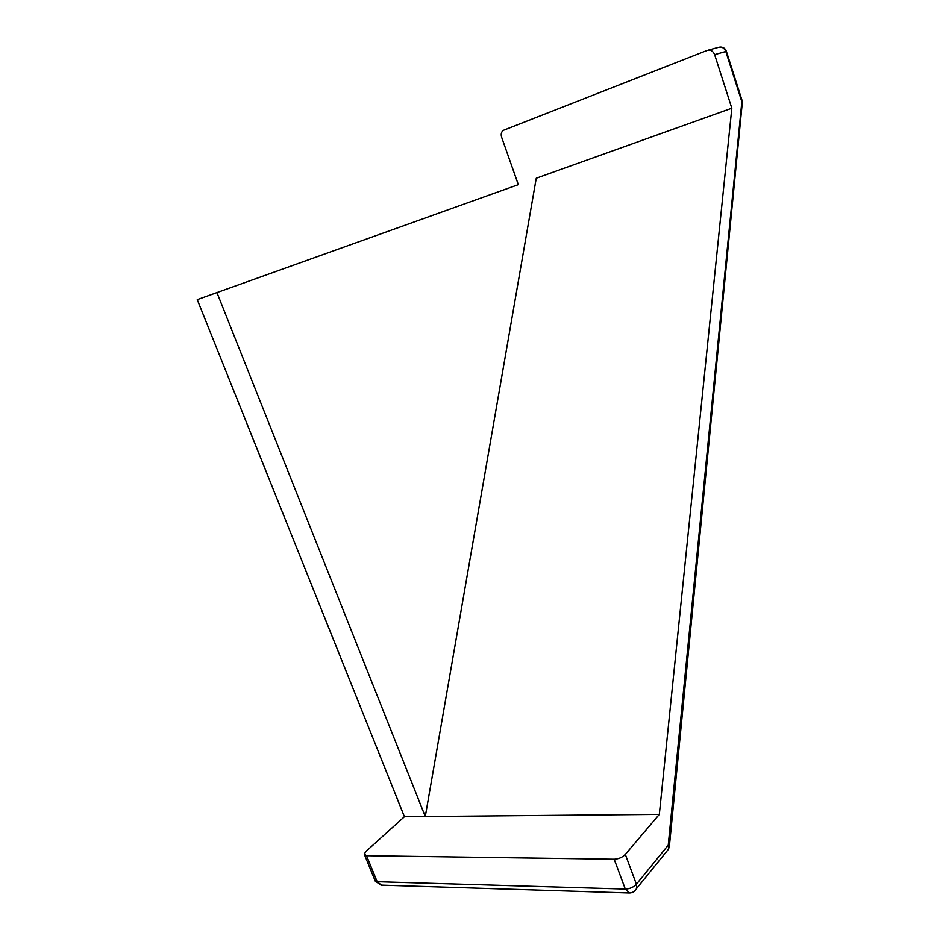 <?xml version="1.0" encoding="UTF-8"?>
<svg xmlns="http://www.w3.org/2000/svg" width="940" height="940" viewBox="0 0 940 940"><rect width="100%" height="100%" fill="white"/><g stroke="black" fill="none" stroke-linecap="round" stroke-linejoin="round"><path stroke-width="1.41" d="M742.494 105.104L741.848 101.767L668.246 845.13L669.374 846.435M726.409 51.418L742.412 101.567L741.848 101.767L725.809 51.489L714.635 54.638L731.825 108.206L659.328 814.381L625.335 854.401L636.404 884.235L668.246 845.13L668.552 849.114L666.413 851.758M714.635 54.638C713.061 50.913 710.546 49.515 707.08 50.443L503.182 130.39C501.29 132.047 500.773 134.326 501.631 137.228L518.328 184.639L197.247 299.637L404.412 816.707L366.001 851.405L364.215 854.061L366.541 855.717L614.184 859.231C618.673 858.984 622.386 857.374 625.335 854.401M659.328 814.381L404.412 816.707M731.825 108.206L536.258 178.212L425.28 816.519L216.94 292.587L197.247 299.637M518.328 184.639L216.94 292.587M629.624 892.988L625.311 889.076L377.163 881.72L381.511 885.151M614.184 859.231L625.311 889.076C629.8 888.899 633.49 887.278 636.404 884.235L636.756 888.323L634.876 890.838M720.181 47.012C723.271 47.012 725.339 48.457 726.385 51.359L725.809 51.489C724.258 47.823 721.767 46.448 718.336 47.364L708.149 50.149M364.697 855.236L374.802 879.957L377.163 881.72L366.541 855.717M742.412 101.567L669.433 845.8L668.552 849.114L636.756 888.323C634.923 891.508 632.361 893.059 629.095 892.988L381.029 885.139L375.236 881.133"/></g></svg>
